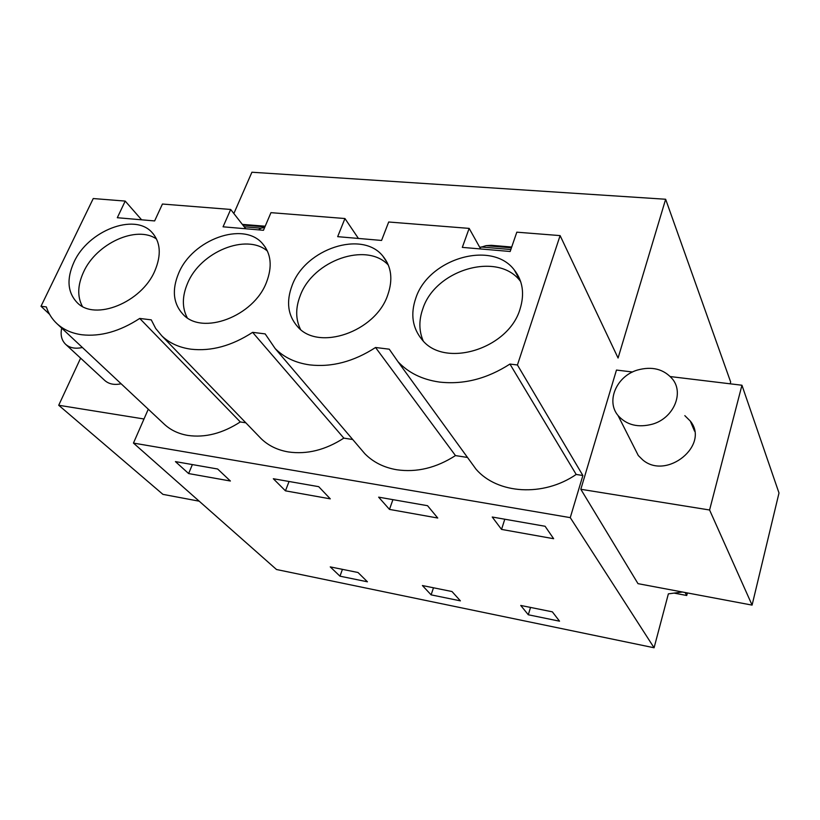 <?xml version="1.0" encoding="UTF-8"?>
<svg xmlns="http://www.w3.org/2000/svg" width="820" height="820" viewBox="0 0 820 820"><rect width="100%" height="100%" fill="white"/><g stroke="black" fill="none" stroke-linecap="round" stroke-linejoin="round"><path stroke-width="1.23" d="M148.276 409.211L133.455 443.087L276.504 569.51L654.083 647.769L570.259 517.635L582.876 475.497L517.43 364.982L560.111 235.606L618.075 358.022L665.645 199.25L730.661 382.007L730.179 383.811M654.083 647.769L668.372 593.854L682.424 592.009M632.548 372.003L616.466 370.056L580.816 489.273L638.001 583.655L752.083 605.109L709.587 509.999L580.816 489.273M49.59 314.337L41 306.27L93.244 198.542L125.204 201.084L117.311 217.72L154.631 220.928L162.432 204.036L230.676 209.459L223.06 226.812L263.466 230.287L270.969 212.657L344.943 218.53L337.676 236.662L381.566 240.445L388.69 222.005L469.153 228.39L462.316 247.384L510.173 251.494L516.815 232.173L560.111 235.606M233.854 213.528L251.914 172.231L665.645 199.25M517.43 364.982L509.937 364.059C487.121 378.768 463.679 384.775 439.592 382.079L439.141 382.017C422.003 379.506 408.278 372.721 397.966 361.671L389.254 349.187L375.55 347.495C353.738 361.61 331.792 367.411 309.704 364.89C295.497 362.881 283.976 357.428 275.141 348.531L265.167 333.894L252.611 332.346C231.793 345.866 211.242 351.483 190.957 349.187C179.119 347.526 169.412 343.098 161.847 335.882L155.687 328.471L151.269 319.861L139.718 318.437C119.802 331.413 100.501 336.846 81.815 334.755C71.832 333.361 63.591 329.712 57.093 323.797C52.101 319.185 48.523 313.558 46.34 306.926L41 306.27M582.876 475.497L576.193 474.452L509.937 364.059M245.826 422.802L240.301 421.941L139.718 318.437M57.093 323.797L164.595 424.493C170.847 430.192 178.596 433.841 187.841 435.42C205.102 437.911 222.589 433.411 240.301 421.941M133.455 443.087L570.259 517.635M468.784 459.22L476.03 469.204C497.402 494.04 543.25 497.166 576.193 474.452M467.502 457.457L455.469 455.582L375.55 347.495M360.534 448.663L364.838 453.716C373.151 462.162 383.76 467.502 396.654 469.737C416.673 472.658 436.281 467.943 455.469 455.582M352.733 439.52L343.836 438.126L252.611 332.346M259.161 436.609L261.262 438.782C268.458 445.69 277.488 450.067 288.353 451.943C306.926 454.628 325.417 450.026 343.836 438.126M501.543 529.412L492.236 517.02L545.095 526.266L553.643 538.709L501.543 529.412L504.792 519.214M528.305 614.774L520.731 605.447L552.362 611.843L559.537 621.181L528.305 614.774L530.53 607.425M431.125 594.859L460.389 600.855L452.005 591.538L422.402 585.541L431.125 594.859L433.483 587.786M389.479 509.404L437.747 518.025L427.548 505.704L378.645 497.156L389.479 509.404L392.923 499.646M339.972 576.173L330.245 566.886L358.012 572.503L367.442 581.8L339.972 576.173L342.432 569.357M188.631 473.56L175.429 461.609L217.638 468.999L230.389 481.012L188.631 473.56L192.372 464.571M285.452 490.842L273.327 478.736L318.703 486.67L330.286 498.847L285.452 490.842L289.06 481.483M520.075 308.955C508.636 348.961 444.635 368.498 422.167 339.818C412.398 328.051 410.287 314.132 415.832 298.049C428.573 258.556 491.969 239.85 514.365 270.057C522.822 280.952 524.718 293.919 520.075 308.955M154.898 270.743C141.737 302.498 94.761 321.409 77.121 302.58C67.517 292.391 66.451 278.954 73.923 262.277C87.894 230.85 134.234 212.667 151.833 232.265C160.566 241.9 161.581 254.723 154.898 270.743M266.438 282.418C253.667 316.479 202.14 335.79 182.993 314.296C173.184 303.554 171.739 289.86 178.657 273.234C192.382 239.542 243.263 221.01 262.369 243.448C271.164 253.564 272.527 266.551 266.438 282.418M387.716 295.108C375.498 331.885 318.416 351.431 297.639 326.719C287.758 315.433 285.965 301.565 292.238 285.114C305.563 248.767 362.01 230.03 382.735 255.942C391.468 266.5 393.128 279.548 387.716 295.108M752.083 605.109L779 493.004L741.946 385.236L709.587 509.999M741.946 385.236L670.36 376.575M684.823 415.637L690.296 421.07C710.069 445.014 666.711 480.499 642.726 459.897L638.298 455.53L634.085 447.207M141.614 219.811L125.204 201.084M144.002 418.989L58.712 405.264L162.934 494.368L199.188 501.184M80.616 358.155L58.712 405.264M121.114 383.77C114.41 385.205 108.988 384.129 104.847 380.541L65.692 344.369C61.592 340.392 60.26 334.97 61.705 328.123M245.754 228.77L230.676 209.459M358.412 238.446L344.943 218.53M480.663 248.962L469.153 228.39M516.784 274.546L517.358 274.341M511.7 247.035L491.303 245.313L486.034 245.651L479.895 247.578M258.525 229.866L260.821 228.196L264.645 227.519M242.341 224.393L265.198 226.207M520.659 281.588L520.372 281.219C498.109 251.145 435.348 269.524 422.853 308.709C418.774 320.189 418.897 330.931 423.222 340.946M156.559 239.04C136.704 224.977 96.278 243.478 83.548 272.055C77.582 285.083 77.182 296.512 82.359 306.352M267.463 251.125C246.502 232.921 200.377 251.812 187.575 283.3C182.101 296.133 181.978 307.613 187.185 317.709M388.352 265.096C366.56 241.541 313.066 260.463 300.294 295.477C295.456 307.838 295.507 319.134 300.479 329.343M637.212 370.117C652.095 365.976 663.913 369.02 672.656 379.25C684.126 393.497 673.415 418.067 652.699 424.094C638.165 427.989 626.603 425.129 618.024 415.504C605.806 401.093 616.527 376.298 637.212 370.117M82.379 347.485C75.45 349.043 69.895 348.008 65.692 344.369M687.385 592.942L686.729 595.494L674.081 593.106M686.729 595.494L685.12 592.522M486.034 245.651L511.444 247.804M480.899 246.963L510.85 249.516M264.901 226.925L242.853 225.049M260.821 228.196L244.196 226.771M476.03 469.204L397.966 361.671M364.838 453.716L275.141 348.531M261.262 438.782L161.847 335.882M520.372 281.219L514.365 270.057M153.729 234.428L151.833 232.265M265.485 247.466L262.369 243.448M387.419 263.005L382.735 255.942M694.56 431.166L690.296 421.07M618.024 415.504L638.298 455.53"/></g></svg>
